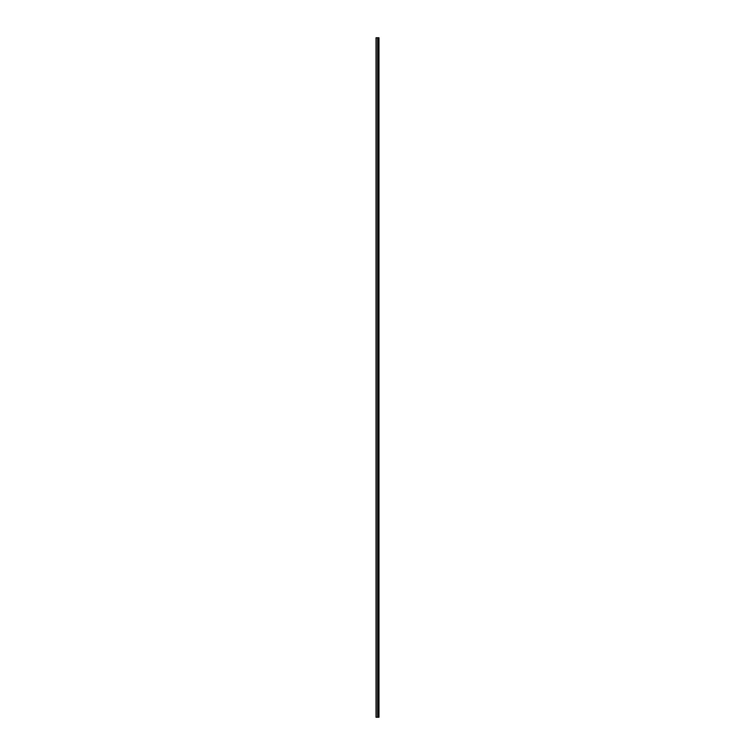 <?xml version="1.0" encoding="UTF-8"?>
<svg xmlns="http://www.w3.org/2000/svg" width="755" height="755" viewBox="0 0 755 755"><rect width="100%" height="100%" fill="white"/><g stroke="black" fill="none" stroke-linecap="round" stroke-linejoin="round"><path stroke-width="1.13" d="M376.028 717.25L377.745 717.25L377.745 37.75L376.028 37.75L376.028 717.25M377.745 717.25L378.972 717.25L378.972 37.75L377.745 37.75M378.802 717.25L378.802 37.75M378.255 717.25L378.255 37.75M377.925 717.25L377.925 37.75M376.235 717.25L376.235 37.75M378.481 717.25L378.481 37.75M378.434 717.25L378.434 37.75M378.283 717.25L378.283 37.75M377.896 717.25L377.896 37.75M377.698 717.25L377.698 37.75"/></g></svg>
